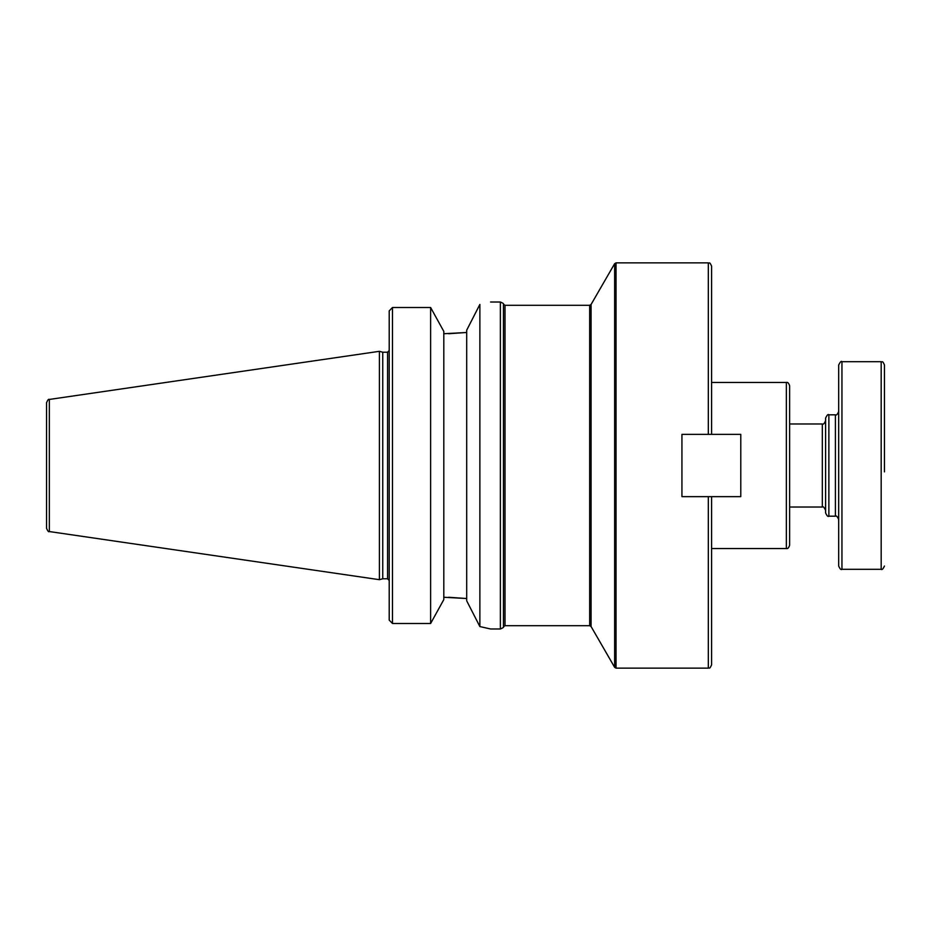 <?xml version="1.0" encoding="UTF-8"?>
<svg xmlns="http://www.w3.org/2000/svg" width="931" height="931" viewBox="0 0 931 931"><rect width="100%" height="100%" fill="white"/><g stroke="black" fill="none" stroke-linecap="round" stroke-linejoin="round"><path stroke-width="1.4" d="M708.316 496.642L708.316 668.132C709.562 666.945 709.131 670.355 711.587 664.862L711.587 496.642L711.587 548.545L786.358 548.545C787.603 549.022 788.697 547.94 789.628 545.275L789.628 385.725C788.697 383.06 787.603 381.978 786.358 382.455L786.358 548.545M711.587 434.358L711.587 266.138C709.131 260.645 709.562 264.055 708.316 262.868L708.316 434.358M448.544 597.271L466.699 598.517L443.808 597.271M479.872 626.563L479.872 304.437C494.035 301.307 494.035 301.307 479.872 304.437L466.699 330.179L466.699 600.821L479.872 626.563L490.567 628.984L500.366 628.984L500.366 302.016L490.567 302.016M430.622 623.491L443.808 599.599L443.808 331.401L430.622 307.509L392.475 307.509L430.622 307.509L430.622 623.491L392.475 623.491L389.205 620.104L389.205 310.896L392.475 307.509L392.475 623.491M448.544 333.729L466.699 332.483L443.808 333.729M49.343 399.446C48.703 398.771 47.76 399.841 46.55 402.681L46.55 528.319C47.76 531.159 48.703 532.229 49.343 531.554L379.394 579.687L379.394 351.313L49.343 399.446L49.343 531.554M379.394 351.313L382.746 352.209L382.746 578.791L379.394 579.687M382.746 352.209L387.564 352.209L387.564 578.791L382.746 578.791M389.205 465.5L389.205 580.432L387.564 578.791M681.934 496.642L740.785 496.642L740.785 434.358L681.934 434.358L681.934 496.642M884.45 471.877L884.45 364.964L884.45 471.877M825.599 501.704L825.599 512.911C826.984 515.925 828.066 517.008 828.869 516.181L828.869 414.819C828.171 413.923 827.077 415.017 825.599 418.089L825.599 501.704M828.869 414.819L835.41 414.819L835.41 516.181C836.247 515.378 837.33 516.472 838.68 519.451L838.68 506.697M838.68 542.273L838.68 566.036C839.995 569.004 841.077 570.098 841.95 569.307L841.95 361.694C841.426 360.681 840.332 361.763 838.68 364.964L838.68 542.273M616.043 465.5L616.043 262.868L614.635 263.682L614.635 667.318L616.043 668.132L616.043 465.5M614.635 667.318L591.08 626.528L591.08 304.472L614.635 263.682M591.08 304.472L589.672 305.287L589.672 625.713L591.08 626.528M589.672 625.713L504.998 625.713L504.998 305.287L589.672 305.287M504.998 305.287L503.45 304.204L503.45 626.796C504.02 627.157 502.996 627.878 500.366 628.984M789.628 423.977L822.329 423.977L822.329 507.023L789.628 507.023M841.95 361.694L881.18 361.694L881.18 569.307L841.95 569.307M616.043 668.132L708.316 668.132M616.043 262.868L708.316 262.868M504.998 625.713L503.45 626.796M711.587 382.455L786.358 382.455M387.564 352.209L389.205 350.568M503.45 304.204C504.02 303.843 502.996 303.122 500.366 302.016M822.329 507.023C823.004 506.103 824.086 507.197 825.599 510.293M822.329 423.977C823.307 424.652 824.4 423.57 825.599 420.707M835.41 516.181L828.869 516.181M835.41 414.819C836.306 415.563 837.4 414.481 838.68 411.549M881.18 569.307C881.971 570.121 883.065 569.027 884.45 566.036M881.18 361.694C882.344 362.741 882.192 359.68 884.45 364.964"/></g></svg>
